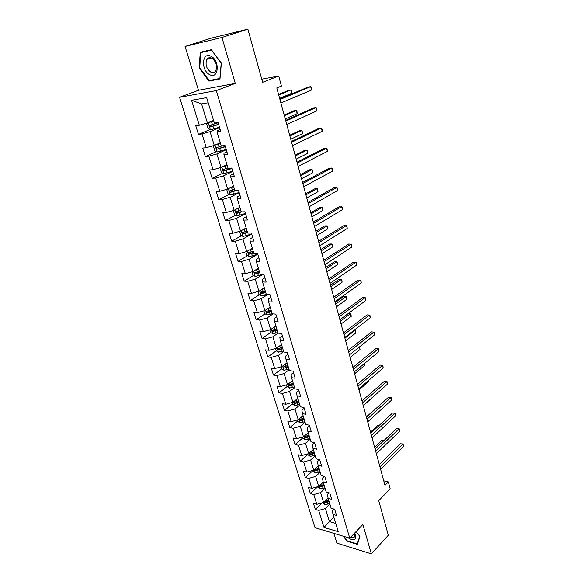 <?xml version="1.0" encoding="UTF-8"?>
<svg xmlns="http://www.w3.org/2000/svg" width="583" height="583" viewBox="0 0 583 583"><rect width="100%" height="100%" fill="white"/><g stroke="black" fill="none" stroke-linecap="round" stroke-linejoin="round"><path stroke-width="0.87" d="M333.95 533.394L336.93 543.145L371.349 553.85L388.329 535.223L378.731 500.651L390.18 488.809L388.322 481.908L383.745 480.837M179.564 97.295L315.002 527.673L349.771 538.167L216.3 90.591L179.564 97.295L198.475 90.278L235.27 83.405L221.977 37.45L185.073 46.458L198.475 90.278M185.073 46.458L210.922 38.245L247.87 29.15L262.62 82.298L278.725 76.023L261.752 79.179M221.977 37.45L247.87 29.15M333.673 508.981L332.237 510.402L333.031 514.446L336.537 515.438L334.678 509.258L331.166 508.289L328.149 498.356L331.669 499.288L329.774 493.007L326.254 492.088L323.186 481.988L326.72 482.87L324.789 476.486L321.255 475.619L318.143 465.343L321.685 466.174L319.724 459.674L316.175 458.865L313.013 448.414L316.562 449.187L314.565 442.577L311.009 441.827L307.788 431.194L311.351 431.908L309.325 425.182L305.754 424.49L302.475 413.675L306.046 414.324L303.983 407.481L300.405 406.854L297.068 395.842L300.653 396.433L298.554 389.466L294.969 388.905L291.566 377.697L295.166 378.221L293.023 371.131L289.43 370.635L285.969 359.23L289.576 359.689L287.397 352.467L283.79 352.037L280.27 340.428L283.885 340.815L281.669 333.469L278.047 333.112L274.462 321.284L278.091 321.597L275.832 314.113L272.203 313.829L268.552 301.79L272.188 302.03L269.885 294.4L266.249 294.196L262.532 281.939L266.176 282.092L263.829 274.323L260.186 274.199L256.396 261.709L260.047 261.782L257.664 253.867L254.013 253.824L250.151 241.1L253.809 241.085L251.375 233.025L247.717 233.069L243.781 220.097L247.447 219.995L244.969 211.775L241.304 211.913L237.288 198.686L240.968 198.497L238.44 190.116L234.76 190.342L230.671 176.868L234.359 176.576L231.779 168.035L228.099 168.363L223.93 154.612L227.618 154.225L224.987 145.51L221.3 145.939L217.051 131.926L220.746 131.43L218.064 122.539L214.362 123.079L206.652 97.631L191.567 100.291L201.565 103.905L207.395 122.962L213.56 120.426M333.031 514.446L338.257 531.689L323.973 527.418L318.697 510.402L315.316 509.447L322.217 502.808M191.567 100.291L199.306 125.243L195.771 125.753L198.46 134.396L201.995 133.93L206.258 147.681L202.731 148.089L205.369 156.572L208.896 156.2L213.079 169.689L209.552 170.003L212.146 178.318L215.674 178.041L219.776 191.282L216.257 191.501L218.793 199.663L222.312 199.473L226.342 212.467L222.823 212.598L225.322 220.607L228.835 220.505L232.785 233.258L229.279 233.302L231.728 241.158L235.233 241.151L239.11 253.663L235.612 253.62L238.01 261.337L241.515 261.41L245.319 273.697L241.828 273.573L244.19 281.152L247.68 281.298L251.419 293.366L247.928 293.169L250.245 300.609L253.736 300.835L257.409 312.677L253.926 312.408L256.199 319.717L259.683 320.016L263.29 331.654L259.814 331.312L262.051 338.49L265.52 338.861L269.062 350.288L265.6 349.88L267.801 356.934L271.263 357.372L274.739 368.602L271.284 368.121L273.442 375.058L276.896 375.561L280.321 386.595L276.874 386.055L278.995 392.869L282.442 393.438L285.801 404.281L282.361 403.676L284.446 410.374L287.885 411L291.187 421.662L287.762 420.999L289.809 427.587L293.242 428.272L296.485 438.751L293.067 438.03L295.085 444.508L298.503 445.252L301.695 455.556L298.285 454.776L300.267 461.146L303.677 461.947L306.818 472.084L303.415 471.253L305.368 477.513L308.764 478.366L311.854 488.335L308.465 487.454L310.382 493.612L313.771 494.515L316.809 504.324L313.428 503.384L315.316 509.447M278.725 76.023L281.436 86.058L276.801 87.924L384.969 485.333L388.322 481.908M328.149 498.356L327.384 494.399L329.038 492.817M328.098 498.079L323.587 502.429L320.577 492.613L325.11 488.321M316.809 504.324L323.587 502.429M313.771 494.515L320.577 492.613M323.186 481.988L322.457 478.133L324.345 476.377M323.244 482.156L318.69 486.426L315.629 476.442L320.227 472.215M311.854 488.335L318.69 486.426M308.764 478.366L315.629 476.442M318.143 465.343L317.444 461.59L319.601 459.644M318.325 465.948L313.705 470.153L310.601 460.009L315.265 455.84M306.818 472.084L313.705 470.153M303.677 461.947L310.601 460.009M313.013 448.414L312.35 444.771L314.631 442.774M313.333 449.471L308.64 453.618L305.485 443.299L310.214 439.196M301.695 455.556L308.64 453.618M298.503 445.252L305.485 443.299M307.788 431.194L307.168 427.66L309.478 425.692M308.254 432.717L303.488 436.791L300.274 426.297L305.084 422.267M296.485 438.751L303.488 436.791M293.242 428.272L300.274 426.297M302.475 413.675L301.892 410.25L304.239 408.326M303.087 415.679L298.248 419.687L294.983 409.011L299.859 405.047M291.187 421.662L298.248 419.687M287.885 411L294.983 409.011M297.068 395.842L296.528 392.541L298.911 390.654M297.833 398.349L292.921 402.285L289.598 391.426L294.553 387.535M285.801 404.281L292.921 402.285M282.442 393.438L289.598 391.426M291.566 377.697L291.063 374.526L293.489 372.668M292.484 380.721L287.506 384.583L284.118 373.535L289.146 369.724M280.321 386.595L287.506 384.583M276.896 375.561L284.118 373.535M285.969 359.23L285.51 356.184L287.973 354.369M287.047 362.786L281.99 366.569L278.543 355.324L283.651 351.593M274.739 368.602L281.99 366.569M271.263 357.372L278.543 355.324M280.27 340.428L279.855 337.521L282.354 335.742M281.516 344.538L276.371 348.24L272.873 336.799L278.106 333.112M269.062 350.288L276.371 348.24M265.52 338.861L272.873 336.799M274.462 321.284L274.097 318.515L276.634 316.78M275.883 325.963L270.665 329.584L267.094 317.932L273.07 313.902M263.29 331.654L270.665 329.584M259.683 320.016L267.094 317.932M268.552 301.79L268.231 299.166L270.811 297.476M270.148 307.059L264.85 310.586L261.213 298.729L268.056 294.298M257.409 312.677L264.85 310.586M253.736 300.835L261.213 298.729M262.532 281.939L262.263 279.461L264.886 277.821M264.318 287.82L258.925 291.252L255.23 279.177L263.093 274.301M251.419 293.366L258.925 291.252M247.68 281.298L255.23 279.177M256.396 261.709L256.185 259.391L258.852 257.795M258.378 268.224L252.898 271.561L249.13 259.267L257.679 254.203M245.319 273.697L252.898 271.561M241.515 261.41L249.13 259.267M250.151 241.1L249.99 238.943L252.701 237.398M252.322 248.271L246.755 251.506L242.922 238.986L251.688 234.038M239.11 253.663L246.755 251.506M235.233 241.151L242.922 238.986M243.781 220.097L243.672 218.108L246.434 216.621M246.164 227.953L240.502 231.079L236.596 218.319L245.509 213.546M232.785 233.258L240.502 231.079M228.835 220.505L236.596 218.319M237.288 198.686L237.245 196.879L240.05 195.443M239.89 207.249L234.133 210.274L230.147 197.273L239.212 192.667M226.342 212.467L234.133 210.274M222.312 199.473L230.147 197.273M230.671 176.868L230.686 175.243L233.543 173.865M233.491 186.159L227.64 189.067L223.581 175.818L232.792 171.395M219.776 191.282L227.64 189.067M215.674 178.041L223.581 175.818M223.93 154.612L224.003 153.183L226.904 151.864M226.976 164.661L221.023 167.452L216.883 153.948L226.255 149.722M213.079 169.689L221.023 167.452M208.896 156.2L216.883 153.948M217.051 131.926L217.189 130.694L220.141 129.441M220.33 142.755L214.274 145.422L210.055 131.649L219.594 127.626M206.258 147.681L214.274 145.422M201.995 133.93L210.055 131.649M199.306 125.243L207.395 122.962M235.27 83.405L216.3 90.591M371.349 553.85L362.859 524.496L349.771 538.167M208.211 102.776L201.565 103.905M333.862 517.179L329.446 521.566L335.75 523.403M329.912 504.171L325.452 508.514L329.446 521.566L323.973 527.418M318.697 510.402L325.452 508.514M198.46 134.396L209.938 129.579M205.369 156.572L216.468 151.595M212.146 178.318L222.895 173.202M218.793 199.663L229.214 194.409M225.322 220.607L235.437 215.222M231.728 241.158L241.559 235.656M238.01 261.337L247.578 255.726M252.818 252.65L253.525 252.235M244.19 281.152L253.503 275.431M257.591 272.917L259.45 271.773M250.245 300.609L259.326 294.779M265.491 291.697L262.612 292.673L265.272 290.968M256.199 319.717L265.061 313.792M268.042 311.803L270.548 310.12M262.051 338.49L270.694 332.47M273.544 330.495L275.132 329.38M267.801 356.934L276.24 350.828M279.017 348.823L279.84 348.226M273.442 375.058L281.706 368.857M278.995 392.869L287.127 386.544M284.446 410.374L292.462 403.932M289.809 427.587L297.709 421.028M299.349 419.665L300.194 420.773L304.268 419.578M295.085 444.508L302.861 437.84M300.267 461.146L307.933 454.376M305.368 477.513L312.918 470.641M310.382 493.612L317.801 486.674M199.175 67.941L208.911 81.103L219.995 78.938L221.365 63.197L211.367 49.701L200.261 52.281L199.175 67.941L199.729 67.752M343.365 536.236L347.009 541.221L357.386 544.391L359.9 536.6L356.162 531.492M211.891 80.017L208.911 81.103M279.957 99.518L310.673 86.641L311.541 90.015L280.904 103.009M279.796 98.935L308.152 87.064L310.673 86.641L311.271 87.326L311.541 90.015M213.706 120.907L208.226 122.627L206.725 124.347L208.044 128.654L210.427 129.82L219.478 127.232M208.226 122.627L213.779 121.133M279.636 98.338L291.77 93.265L290.888 89.971L288.476 90.38L278.579 94.461M218.137 122.78L209.559 125.44L210.456 126.934L218.654 124.507M218.581 124.266L211.928 126.322L210.827 125.658M291.77 93.265L291.522 90.627L290.888 89.971L278.725 95M209.625 74.617C218.589 79.915 220.279 60.668 211.053 56.303C201.958 51.238 200.647 70.383 209.625 74.617M210.74 72.088C212.802 73.072 214.457 72.7 215.703 70.98C217.583 66.017 216.293 61.769 211.833 58.227C209.8 57.272 208.167 57.637 206.936 59.32C205.034 64.276 206.302 68.532 210.74 72.088M200.778 52.623L211.534 50.131L221.219 63.204L219.893 78.45L209.159 80.549L199.721 67.796L200.778 52.623L211.396 49.744M347.76 537.562C353.473 541.184 356.096 540.375 355.637 535.143L354.712 533.008M350.784 537.111C352.817 537.956 354.158 537.723 354.821 536.396L354.5 533.226M356.155 531.499L359.711 536.353L357.277 543.903L347.22 540.835L343.999 536.426M357.678 543.473L357.277 543.903M285.83 121.096L316.059 107.534L316.912 110.843L286.763 124.522M285.641 120.397L313.545 107.899L316.059 107.534L316.635 108.154L316.912 110.843M291.595 142.281L321.342 128.049L322.18 131.306L292.513 145.641M291.376 141.465L318.843 128.362L321.342 128.049L322.239 129.914L322.18 131.306M214.777 145.203L213.531 146.552L214.828 150.778L217.204 151.966L226.16 149.401M217.029 144.212L220.461 143.17M215.644 144.817L220.542 143.447M285.247 118.961L297.192 113.634L296.332 110.391L293.919 110.741L284.176 115.033M222.356 145.816L216.344 147.688L217.24 149.153L225.359 146.727M225.271 146.442L218.691 148.505L217.619 147.9M297.192 113.634L296.944 110.989L296.332 110.391L284.351 115.682M221.11 167.408L220.214 168.334L221.482 172.481L223.843 173.698L232.719 171.154M224.368 165.885L227.086 165.018M222.837 166.6L227.181 165.332M290.764 139.22L302.526 133.645L301.681 130.461L299.276 130.76L289.685 135.249M227.975 167.97L223.005 169.522L223.894 170.95L231.932 168.523M231.83 168.203L225.322 170.272L224.273 169.711M302.526 133.645L302.613 132.275L301.681 130.461L289.882 135.999M297.257 163.08L326.538 148.213L327.362 151.412L298.153 166.381M297.002 162.161L324.046 148.468L326.538 148.213L327.078 148.723L327.362 151.412M302.817 183.514L331.647 168.035L332.456 171.176L303.699 186.749M302.541 182.486L329.155 168.232L331.647 168.035L332.164 168.48L332.456 171.176M308.276 203.576L336.661 187.507L337.462 190.597L309.143 206.761M307.97 202.447L334.183 187.653L337.171 187.908L337.462 190.597M227.341 189.147L226.765 189.708L228.011 193.775L230.365 195.014L239.154 192.492M229.811 187.988L233.688 186.815M231.575 187.107L233.579 186.451M296.186 159.137L307.766 153.322L306.935 150.188L304.537 150.429L295.093 155.122M234.475 189.402L229.534 190.947L230.423 192.339L237.609 190.167M236.086 190.262L231.83 191.632L230.81 191.115M307.766 153.322L307.846 151.93L306.935 150.188L295.319 155.967M233.44 210.47L234.424 214.675L236.764 215.943L245.472 213.436M236.581 208.984L240.079 207.891M238.513 207.971L239.963 207.49M301.513 178.711L312.925 172.663L312.102 169.587L309.719 169.777L300.405 174.652M240.852 210.427L235.947 211.964L236.836 213.327L241.741 211.891M241.216 211.622L238.214 212.591L237.223 212.117M312.925 172.663L312.991 171.249L312.102 169.587L300.66 175.6M239.54 231.356L240.713 235.189L243.045 236.479L251.674 233.994M243.184 229.6L246.354 228.572M245.21 228.478L246.223 228.135M306.745 197.95L317.99 191.683L317.181 188.652L314.805 188.797L305.63 193.855M247.112 231.072L242.236 232.595L243.126 233.921L247.586 232.639M247.447 232.194L244.481 233.164L243.519 232.734M317.99 191.683L317.728 189.038L317.181 188.652L305.915 194.89M313.647 223.289L341.594 206.659L342.381 209.691L314.492 226.415M313.311 222.065L339.124 206.754L342.083 207.001L342.381 209.691M245.8 251.776L246.893 255.332L249.211 256.644L257.759 254.181M249.626 249.845L252.512 248.883M251.703 248.635L252.366 248.409M311.898 216.869L322.975 210.383L322.18 207.41L319.805 207.497L310.768 212.737M253.255 251.331L248.416 252.847L249.305 254.144L253.722 252.876M253.576 252.388L250.639 253.365L249.706 252.964M322.975 210.383L322.705 207.745L322.18 207.41L311.074 213.859M318.916 242.659L346.448 225.483L347.22 228.47L319.754 245.727M318.558 241.34L343.985 225.526L346.921 225.781L347.22 228.47M251.951 271.831L252.956 275.11L255.267 276.437L262.882 274.294M255.922 269.718L258.553 268.821M258.021 268.442L258.4 268.311M316.963 235.466L327.872 228.776L327.092 225.847L324.731 225.898L315.826 231.298M259.282 271.226L254.487 272.735L255.369 274.003L259.741 272.742M259.588 272.225L256.68 273.201L255.777 272.829M327.872 228.776L327.916 227.312L327.092 225.847L316.154 232.508M324.097 261.694L351.221 243.993L351.972 246.93L324.92 264.711M323.718 260.288L348.765 243.993L351.673 244.241L351.972 246.93M257.985 291.515L258.918 294.539L261.206 295.887L267.335 294.262M262.08 289.241L264.493 288.403M321.94 253.758L332.696 246.871L331.924 243.993L329.57 243.993L320.796 249.553M265.207 290.764L260.448 292.258L261.322 293.504L265.659 292.251M261.322 293.504L262.612 292.673L261.738 292.338M332.696 246.871L332.419 244.233L331.924 243.993L321.146 250.85M329.191 280.401L355.907 262.197L356.65 265.083L330 283.367M328.783 278.907L353.466 262.146L356.351 262.401L356.65 265.083M263.917 310.848L264.762 313.618L267.05 314.98L272.174 313.72M268.107 308.422L270.323 307.627M326.837 271.751L337.44 264.675L336.683 261.84L334.329 261.796L325.686 267.517M271.029 309.952L266.3 311.439L267.174 312.656L271.467 311.409M271.292 310.826L267.174 312.656M337.44 264.675L337.163 262.037L336.683 261.84L326.057 268.887M334.197 298.788L360.52 280.102L361.256 282.944L334.992 301.71M333.767 297.213L358.086 280.008L360.95 280.255L361.256 282.944M269.74 329.84L270.512 332.361L272.786 333.746L277.865 332.507M274.01 327.26L276.05 326.524M331.654 289.452L342.104 282.187L341.361 279.395L339.014 279.315L330.495 285.182M276.743 328.797L272.05 330.277L272.917 331.472L277.18 330.233M276.991 329.614L272.917 331.472M342.104 282.187L341.827 279.556L341.361 279.395L330.889 286.632M339.117 316.868L365.06 297.716L365.781 300.507L339.896 319.739M338.665 315.214L362.633 297.585L365.475 297.833L365.781 300.507M275.46 348.496L276.16 350.777L278.426 352.176L283.462 350.959M279.804 345.77L281.676 345.078M336.391 306.862L346.696 299.422L345.967 296.681L343.627 296.55L335.225 302.57M282.354 347.315L277.697 348.787L278.565 349.953L282.784 348.729M282.587 348.08L278.565 349.953M346.696 299.422L346.411 296.791L345.967 296.681L335.64 304.093M343.955 334.642L369.527 315.046L370.234 317.793L344.721 337.47M343.482 332.915L367.108 314.871L369.928 315.119L370.234 317.793M281.079 366.824L281.713 368.879L283.965 370.292L288.957 369.097M285.473 363.967L287.208 363.318M287.878 365.519L283.251 366.969L284.11 368.121L288.293 366.904M288.089 366.226L284.11 368.121M341.055 324.002L351.214 316.387L350.5 313.683L340.312 321.269M348.262 313.523L350.93 313.756L351.214 316.387M348.714 352.132L373.922 332.099L374.621 334.802L349.472 354.901M348.219 350.325L371.509 331.88L374.308 332.128L374.621 334.802M371.509 331.88L374.308 332.128M286.603 384.831L287.164 386.667L289.408 388.096L294.364 386.915M291.034 381.85L292.644 381.238M293.3 383.403L288.702 384.846L289.562 385.975L293.708 384.765M293.497 384.059L289.562 385.975M345.646 340.858L355.666 333.082L354.96 330.423L344.917 338.176M355.375 330.459L353.968 330.335L355.375 330.459L355.666 333.082M353.393 369.323L378.243 348.874L378.928 351.542L354.136 372.056M352.883 367.443L375.846 348.627L378.615 348.867L378.928 351.542M375.846 348.627L378.615 348.867M292.032 402.532L292.528 404.15L294.758 405.593L299.677 404.442M296.485 399.428L297.986 398.859M298.627 400.98L294.065 402.416L294.925 403.523L299.035 402.321M298.809 401.585L294.925 403.523M350.164 357.459L360.046 349.516L359.368 346.987M359.514 346.87L360.046 349.516M357.998 386.238L382.499 365.395L383.177 368.019L358.727 388.927M357.466 384.292L380.109 365.104L382.863 365.352L383.177 368.019M380.109 365.104L382.863 365.352M297.366 419.935L297.804 421.341L300.019 422.799L304.902 421.662M301.834 416.714L303.233 416.175M304.034 418.82L300.194 420.773M303.867 418.266L299.341 419.687M354.61 373.79L364.353 365.701L363.894 363.981M364.229 363.705L364.353 365.701M362.531 402.882L386.689 381.654L387.352 384.233L363.245 405.52M361.977 400.871L384.306 381.326L387.039 381.566L387.352 384.233M384.306 381.326L387.039 381.566M302.613 437.039L302.985 438.248L305.193 439.713L310.032 438.598M307.088 433.716L308.4 433.205M309.019 435.253L304.523 436.667L305.368 437.731L309.413 436.55M309.172 435.763L305.368 437.731M358.99 389.874L368.602 381.632L368.354 380.699M368.587 380.495L368.602 381.632M366.984 419.257L390.814 397.657L391.47 400.2L367.691 421.859M366.423 417.18L388.438 397.3L391.149 397.54L391.47 400.2M388.438 397.3L391.149 397.54M307.773 453.858L308.086 454.871L310.28 456.351L315.082 455.257M312.24 450.433L313.472 449.945M314.084 451.963L309.624 453.363L310.462 454.412L314.47 453.239M314.23 452.43L310.462 454.412M363.296 405.71L372.734 397.147M371.371 435.37L394.873 413.42L395.522 415.919L372.071 437.928M370.788 433.227L392.505 413.026L395.201 413.267L395.522 415.919M392.505 413.026L395.201 413.267M312.845 470.394L313.1 471.224L315.286 472.718L320.052 471.632M317.312 466.874L318.464 466.415M374.359 410.009L366.328 416.83M319.069 468.404L314.638 469.781L315.476 470.816L319.448 469.65M319.2 468.819L315.476 470.816M373.965 409.944L374.41 409.966M375.685 451.227L398.874 428.935L399.508 431.398L376.37 453.749M375.088 449.034L396.513 428.512L399.187 428.753L399.508 431.398M396.513 428.512L399.187 428.753M317.83 486.667L320.205 488.809L324.935 487.745M322.29 483.052L323.376 482.615M379.22 425.386L378.039 425.175L370.496 432.171M323.973 484.568L319.571 485.938L320.402 486.958L324.345 485.799M324.082 484.939L321.495 485.93L320.402 486.958M378.039 425.175L379.387 425.226M379.934 466.845L402.809 444.217L403.436 446.644L380.612 469.322M379.322 464.585L400.463 443.758L403.115 443.998L403.436 446.644M400.463 443.758L403.115 443.998M322.742 502.663L325.044 504.645L329.745 503.595M327.18 498.968L328.207 498.545M383.949 440.544L382.047 440.172L374.614 447.278M328.79 500.469L324.425 501.832L325.248 502.83L329.162 501.679M328.892 500.804L326.327 501.788L325.248 502.83M382.047 440.172L384.19 440.318M208.189 122.67L210.368 129.79M212.941 126.278L213.772 129.011M211.578 121.811L212.416 124.551M211.928 126.322L210.456 126.934M215.047 145.087L217.138 151.937M219.704 148.512L220.52 151.194M218.37 144.132L219.186 146.821M218.691 148.505L217.24 149.153M221.78 167.095L223.785 173.661M226.342 170.323L227.137 172.954M225.031 166.024L225.832 168.662M225.322 170.272L223.894 170.95M228.383 188.695L230.307 194.984M232.85 191.727L233.637 194.307M231.568 187.507L232.355 190.094M231.83 191.632L230.423 192.339M234.862 209.887L236.705 215.907M239.241 212.729L240.014 215.258M237.981 208.583L238.753 211.126M238.214 212.591L236.836 213.327M241.224 230.686L242.987 236.443M245.509 233.346L246.266 235.824M244.277 229.279L245.035 231.772M244.481 233.164L243.126 233.921M247.469 251.098L249.152 256.607M251.667 253.576L252.41 256.017M250.457 249.59L251.2 252.038M250.639 253.365L249.305 254.144M253.598 271.139L255.208 276.408M257.715 273.449L258.444 275.846M256.52 269.528L257.256 271.933M256.68 273.201L255.369 274.003M259.61 290.815L261.155 295.851M263.647 292.957L264.369 295.311M262.481 289.11L263.195 291.471M265.52 310.141L266.992 314.944M269.477 312.124L270.184 314.434M268.333 308.341L269.033 310.666M271.328 329.118L272.727 333.709M275.205 330.955L275.897 333.221M274.076 327.238L274.768 329.512M277.027 347.767L278.368 352.139M280.838 349.45L281.516 351.68M279.731 345.821L280.408 348.036M282.631 366.088L283.906 370.256M286.362 367.625L287.033 369.819M285.291 364.098L285.947 366.241M288.133 384.088L289.35 388.059M291.799 385.487L292.455 387.644M290.757 382.062L291.383 384.124M293.548 401.782L294.699 405.557M297.141 403.042L297.789 405.163M296.128 399.712L296.732 401.709M298.868 419.177L299.961 422.762M302.395 420.307L303.029 422.391M301.411 417.071L301.994 418.988M304.093 436.273L305.135 439.677M307.554 437.279L308.181 439.327M306.6 434.131L307.161 435.982M309.238 453.086L310.222 456.314M312.634 453.968L313.246 455.986M311.701 450.907L312.248 452.692M314.295 469.621L315.228 472.675M317.633 470.386L318.231 472.361M316.722 467.406L317.247 469.133M319.265 485.879L320.147 488.773M322.545 486.528L323.135 488.481M321.663 483.635L322.166 485.296M324.155 501.876L324.993 504.608M327.376 502.415L327.959 504.331M326.516 499.602L327.005 501.198M210.317 125.119L209.559 125.44M211.082 57.914L206.936 59.32M217 147.404L216.344 147.688M223.581 169.252L223.005 169.522M230.059 190.685L229.534 190.947M236.428 211.709L235.947 211.964M242.688 232.347L242.236 232.595M248.839 252.607L248.416 252.847M254.88 272.494L254.487 272.735M260.812 292.025L260.448 292.258"/></g></svg>
